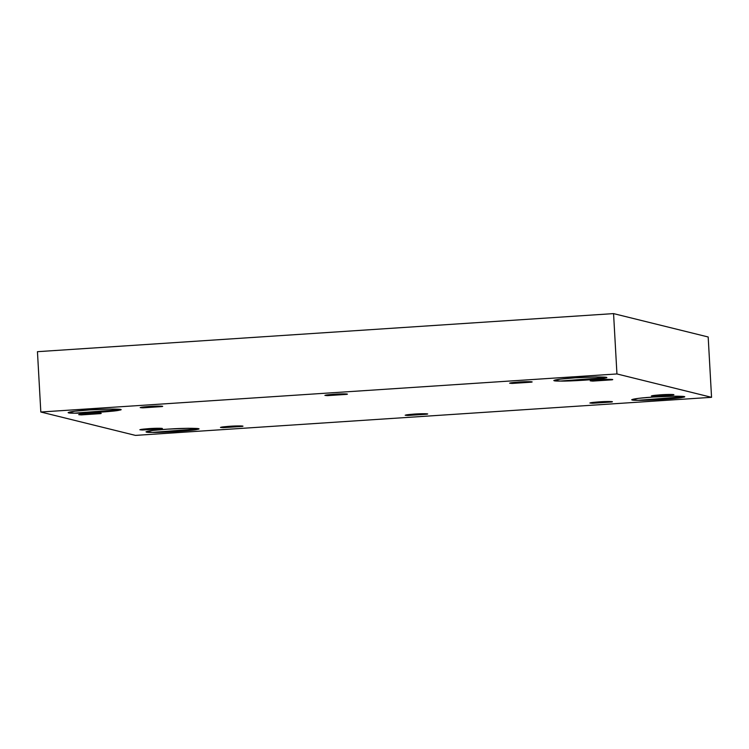 <?xml version="1.0" encoding="UTF-8"?>
<svg xmlns="http://www.w3.org/2000/svg" width="749" height="749" viewBox="0 0 749 749"><rect width="100%" height="100%" fill="white"/><g stroke="black" fill="none" stroke-linecap="round" stroke-linejoin="round"><path stroke-width="1.12" d="M575.316 377.814L560.673 379.088L553.82 380.464L560.102 381.063L606.362 377.524L596.092 376.934L575.316 377.814C591.982 376.532 613.684 376.747 604.855 378.105C601.971 379.256 569.09 381.428 560.102 381.063C546.321 381.204 557.499 378.816 575.316 377.814M599.34 379.706L590.203 380.829L592.88 381.091L612.532 379.584L599.34 379.706C606.418 379.163 615.65 379.256 611.896 379.827L592.88 381.091C588.321 380.867 590.474 380.408 599.34 379.706M660.506 394.817L651.368 395.94L654.036 396.193L673.697 394.695L660.506 394.817C667.584 394.274 676.806 394.358 673.061 394.938L654.036 396.193C649.477 395.978 651.63 395.519 660.506 394.817M653.203 397.054L638.56 398.328L631.707 399.704L637.989 400.303L684.249 396.764L673.978 396.174L653.203 397.054C669.868 395.772 691.57 395.987 682.742 397.344C679.858 398.496 646.977 400.668 637.989 400.303C624.207 400.443 635.386 398.056 653.203 397.054M599.013 401.876L589.875 402.999L592.553 403.252L612.214 401.745L599.013 401.876C606.1 401.324 615.322 401.417 611.568 401.998L592.553 403.252C587.993 403.037 590.146 402.569 599.013 401.876M414.291 414.075L405.162 415.208L407.831 415.461L427.492 413.954L414.291 414.075C421.378 413.532 430.6 413.626 426.846 414.206L407.831 415.461C403.271 415.246 405.424 414.777 414.291 414.075M229.578 426.284L220.44 427.417L223.108 427.67L242.77 426.162L229.578 426.284C236.656 425.741 245.887 425.835 242.133 426.415L223.108 427.67C218.549 427.445 220.702 426.986 229.578 426.284M167.504 429.158L152.862 430.432L146.008 431.808L152.3 432.407L198.56 428.868L188.28 428.278L167.504 429.158C184.17 427.876 205.881 428.091 197.043 429.449C194.16 430.591 161.278 432.763 152.3 432.407C138.518 432.538 149.688 430.151 167.504 429.158M148.976 428.625L139.838 429.748L142.507 430.001L162.168 428.503L148.976 428.625C156.054 428.082 165.286 428.166 161.531 428.746L142.507 430.001C137.947 429.786 140.1 429.327 148.976 428.625M87.811 413.514L78.673 414.637L81.351 414.899L101.003 413.392L87.811 413.514C94.898 412.971 104.12 413.064 100.366 413.635L81.351 414.899C76.791 414.674 78.945 414.216 87.811 413.514M89.618 409.918L74.975 411.192L68.122 412.568L74.413 413.167L120.673 409.628L110.393 409.038L89.618 409.918C106.283 408.636 127.995 408.851 119.157 410.209C116.273 411.351 83.392 413.523 74.413 413.167C60.632 413.298 71.801 410.911 89.618 409.918M149.294 406.454L140.166 407.587L142.834 407.84L162.496 406.333L149.294 406.454C156.382 405.911 165.604 406.005 161.85 406.585L142.834 407.84C138.275 407.625 140.428 407.156 149.294 406.454M334.017 394.255L324.879 395.378L327.556 395.631L347.218 394.124L334.017 394.255C341.104 393.702 350.326 393.796 346.572 394.377L327.556 395.631C322.997 395.416 325.15 394.948 334.017 394.255M518.739 382.046L509.601 383.17L512.279 383.422L531.93 381.915L518.739 382.046C525.817 381.494 535.048 381.587 531.294 382.168L512.279 383.422C507.71 383.207 509.872 382.739 518.739 382.046M708.179 336.984L711.55 397.316L135.438 435.394L40.821 412.016L616.942 373.948L613.562 313.606L37.45 351.684L40.821 412.016L37.45 351.684L613.562 313.606L708.179 336.984L613.562 313.606L616.942 373.948L711.55 397.316L708.179 336.984M711.55 397.316L616.942 373.948L40.821 412.016L135.438 435.394L711.55 397.316"/></g></svg>
